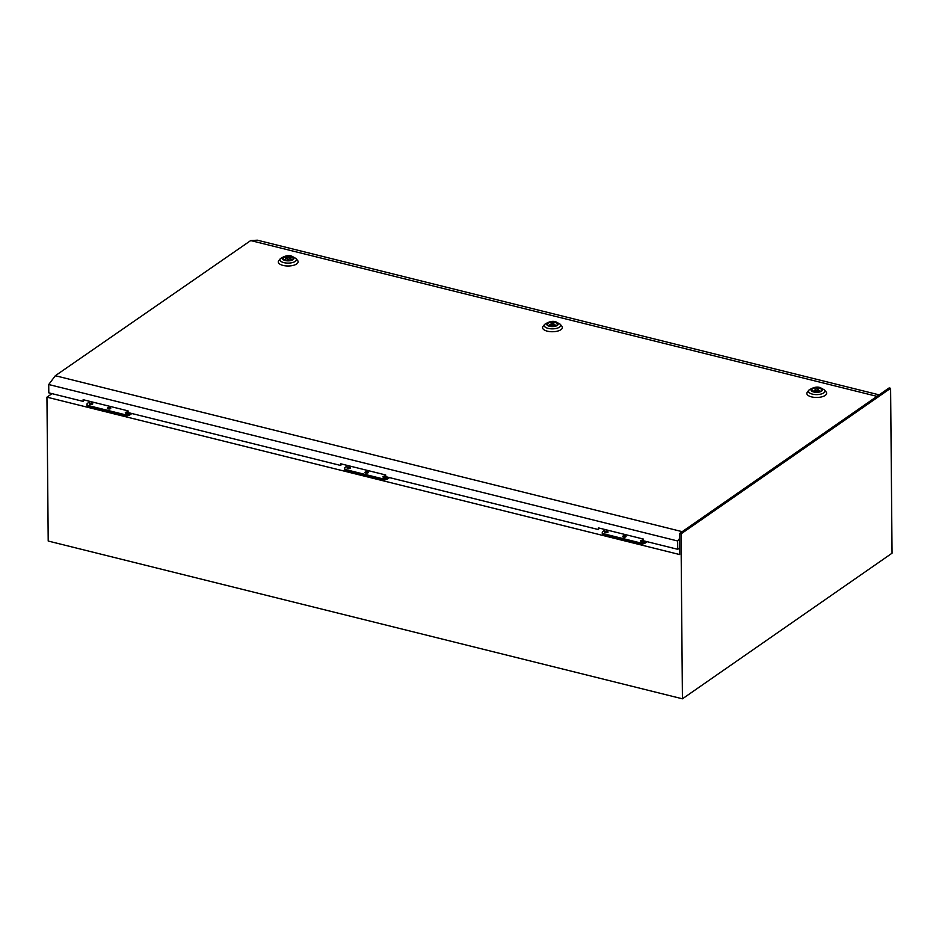 <?xml version="1.0" encoding="UTF-8"?>
<svg xmlns="http://www.w3.org/2000/svg" width="939" height="939" viewBox="0 0 939 939"><rect width="100%" height="100%" fill="white"/><g stroke="black" fill="none" stroke-linecap="round" stroke-linejoin="round"><path stroke-width="1.41" d="M52.009 393.641L46.95 397.162L48.206 541.04L682.43 698.816L892.05 553.2L890.606 388.3L889.127 387.924L679.519 533.54L680.998 533.904L682.43 698.816M46.95 397.162L679.695 554.562L679.519 533.54M680.998 533.904L890.606 388.3M607.439 532.566A1.702 0.716 -0.5 0 0 607.287 532.519A1.702 0.716 -0.5 0 0 605.338 532.577M607.275 531.392A1.702 0.716 -0.5 0 0 605.549 531.392A1.702 0.716 -0.5 0 0 604.681 532.026A1.702 0.716 -0.5 0 0 605.502 532.624A1.702 0.716 -0.5 0 0 607.216 532.624A1.702 0.716 -0.5 0 0 608.085 531.99A1.702 0.716 -0.5 0 0 607.275 531.392M625.409 537.026A1.702 0.716 -0.5 0 0 625.257 536.991A1.702 0.716 -0.5 0 0 623.308 537.049M625.245 535.864A1.702 0.716 -0.5 0 0 623.519 535.864A1.702 0.716 -0.5 0 0 622.651 536.498A1.702 0.716 -0.5 0 0 623.473 537.096A1.702 0.716 -0.5 0 0 625.186 537.096A1.702 0.716 -0.5 0 0 626.055 536.462A1.702 0.716 -0.5 0 0 625.245 535.864M643.379 541.498A1.702 0.716 -0.5 0 0 643.227 541.451A1.702 0.716 -0.5 0 0 641.278 541.521M643.379 540.383A1.702 0.716 -0.5 0 0 643.215 540.336A1.702 0.716 -0.5 0 0 641.49 540.336A1.702 0.716 -0.5 0 0 640.621 540.958A1.702 0.716 -0.5 0 0 641.443 541.568A1.702 0.716 -0.5 0 0 643.156 541.568A1.702 0.716 -0.5 0 0 644.025 540.934A1.702 0.716 -0.5 0 0 644.025 540.911M605.479 529.643L602.897 531.439A4.331 1.819 -0.5 0 0 602.251 532.401A4.331 1.819 -0.5 0 0 604.329 533.927L639.213 542.613A4.331 1.819 -0.5 0 0 645.175 541.956L645.985 541.404M602.251 532.401L602.263 533.528A4.331 1.819 -0.5 0 0 604.34 535.054L639.224 543.728A4.331 1.819 -0.5 0 0 645.187 543.082L647.182 541.697M349.789 468.467A1.702 0.716 -0.5 0 0 349.625 468.42A1.702 0.716 -0.5 0 0 347.688 468.479M349.613 467.293A1.702 0.716 -0.5 0 0 347.899 467.293A1.702 0.716 -0.5 0 0 347.031 467.927A1.702 0.716 -0.5 0 0 347.841 468.526A1.702 0.716 -0.5 0 0 349.566 468.526A1.702 0.716 -0.5 0 0 350.435 467.904A1.702 0.716 -0.5 0 0 349.613 467.293M367.759 472.939A1.702 0.716 -0.5 0 0 367.595 472.892A1.702 0.716 -0.5 0 0 365.658 472.951M367.583 471.765A1.702 0.716 -0.5 0 0 365.87 471.765A1.702 0.716 -0.5 0 0 365.001 472.399A1.702 0.716 -0.5 0 0 365.811 472.998A1.702 0.716 -0.5 0 0 367.536 472.998A1.702 0.716 -0.5 0 0 368.405 472.364A1.702 0.716 -0.5 0 0 367.583 471.765M385.729 477.411A1.702 0.716 -0.5 0 0 385.565 477.364A1.702 0.716 -0.5 0 0 383.628 477.423M385.718 476.284A1.702 0.716 -0.5 0 0 385.553 476.237A1.702 0.716 -0.5 0 0 383.828 476.237A1.702 0.716 -0.5 0 0 382.971 476.871A1.702 0.716 -0.5 0 0 383.781 477.47A1.702 0.716 -0.5 0 0 385.506 477.47A1.702 0.716 -0.5 0 0 386.375 476.836A1.702 0.716 -0.5 0 0 386.375 476.824M347.829 465.544L345.235 467.352A4.331 1.819 -0.5 0 0 344.601 468.303A4.331 1.819 -0.5 0 0 346.679 469.84L381.563 478.514A4.331 1.819 -0.5 0 0 387.514 477.869L388.323 477.305M344.601 468.303L344.613 469.43A4.331 1.819 -0.5 0 0 346.691 470.955L381.574 479.641A4.331 1.819 -0.5 0 0 387.525 478.996L389.521 477.599M92.128 404.369A1.702 0.716 -0.5 0 0 91.975 404.322A1.702 0.716 -0.5 0 0 90.027 404.392M91.963 403.207A1.702 0.716 -0.5 0 0 90.238 403.207A1.702 0.716 -0.5 0 0 89.369 403.829A1.702 0.716 -0.5 0 0 90.191 404.439A1.702 0.716 -0.5 0 0 91.916 404.439A1.702 0.716 -0.5 0 0 92.773 403.805A1.702 0.716 -0.5 0 0 91.963 403.207M110.098 408.841A1.702 0.716 -0.5 0 0 109.945 408.794A1.702 0.716 -0.5 0 0 107.997 408.864M109.933 407.667A1.702 0.716 -0.5 0 0 108.208 407.667A1.702 0.716 -0.5 0 0 107.339 408.301A1.702 0.716 -0.5 0 0 108.161 408.899A1.702 0.716 -0.5 0 0 109.886 408.899A1.702 0.716 -0.5 0 0 110.743 408.277A1.702 0.716 -0.5 0 0 109.933 407.667M128.068 413.313A1.702 0.716 -0.5 0 0 127.915 413.266A1.702 0.716 -0.5 0 0 125.967 413.324M128.068 412.186A1.702 0.716 -0.5 0 0 127.904 412.139A1.702 0.716 -0.5 0 0 126.178 412.139A1.702 0.716 -0.5 0 0 125.31 412.773A1.702 0.716 -0.5 0 0 126.131 413.371A1.702 0.716 -0.5 0 0 127.857 413.371A1.702 0.716 -0.5 0 0 128.713 412.749A1.702 0.716 -0.5 0 0 128.713 412.726M90.179 401.458L87.585 403.254A4.331 1.819 -0.5 0 0 86.951 404.216A4.331 1.819 -0.5 0 0 89.029 405.742L123.901 414.416A4.331 1.819 -0.5 0 0 129.864 413.77L130.674 413.207M86.951 404.216L86.963 405.331A4.331 1.819 -0.5 0 0 89.029 406.869L123.913 415.543A4.331 1.819 -0.5 0 0 129.875 414.897L131.871 413.512M819.289 388.171A4.953 2.066 -0.4 0 0 814.277 388.159A4.953 2.066 -0.4 0 0 811.754 389.99A4.953 2.066 -0.4 0 0 814.125 391.739A4.953 2.066 -0.4 0 0 819.137 391.739A4.953 2.066 -0.4 0 0 821.66 389.92A4.953 2.066 -0.4 0 0 819.289 388.171M807.34 392.068A9.906 4.143 -0.4 0 0 811.566 396.892A9.906 4.143 -0.4 0 0 822.94 396.516A9.906 4.143 -0.4 0 0 826.097 391.915L824.501 389.978A8.228 3.439 179.6 0 1 821.871 393.805A8.228 3.439 179.6 0 1 812.423 394.122A8.228 3.439 179.6 0 1 808.913 390.108L807.34 392.068M816.777 388.664L813.984 390.589L819.348 390.612L816.777 388.664M819.36 391.68L819.348 390.612M813.996 391.704L813.984 390.589M285.597 260.256A4.953 2.066 179.6 0 1 283.226 258.518A4.953 2.066 179.6 0 1 285.749 256.687A4.953 2.066 179.6 0 1 290.761 256.687A4.953 2.066 179.6 0 1 293.132 258.436A4.953 2.066 179.6 0 1 290.609 260.267A4.953 2.066 179.6 0 1 285.597 260.256L285.538 257.814L290.902 257.838L288.109 259.774L285.538 257.814M295.973 258.507L297.581 260.443A9.906 4.143 179.6 0 1 294.412 265.044A9.906 4.143 179.6 0 1 283.05 265.42A9.906 4.143 179.6 0 1 278.824 260.584L280.397 258.624A8.228 3.439 -0.4 0 0 283.907 262.638A8.228 3.439 -0.4 0 0 293.344 262.321A8.228 3.439 -0.4 0 0 295.973 258.507L291.912 256.23C288.789 254.903 284.951 255.701 280.397 258.624M290.914 260.185L290.902 257.838M288.109 260.549L288.109 259.774M555.019 322.429A4.953 2.066 -0.4 0 0 550.008 322.429A4.953 2.066 -0.4 0 0 547.496 324.248A4.953 2.066 -0.4 0 0 549.867 325.997A4.953 2.066 -0.4 0 0 554.879 326.009A4.953 2.066 -0.4 0 0 557.402 324.178A4.953 2.066 -0.4 0 0 555.019 322.429M543.082 326.326A9.906 4.143 -0.4 0 0 547.308 331.162A9.906 4.143 -0.4 0 0 558.682 330.774A9.906 4.143 -0.4 0 0 561.839 326.185L560.231 324.248A8.228 3.439 179.6 0 1 557.613 328.063A8.228 3.439 179.6 0 1 548.165 328.38A8.228 3.439 179.6 0 1 544.655 324.366L543.082 326.326M552.519 322.922L549.726 324.847L555.09 324.871L552.519 322.922M555.09 325.95L555.09 324.871M549.738 325.962L549.726 324.847M598.894 528L598.46 529.573L385.729 476.66L385.706 474.97L340.787 463.796L340.798 465.486L128.068 412.561L128.056 410.871L83.137 399.697L83.148 401.387L48.793 392.842L48.722 384.521L55.331 375.717L250.713 240.572L257.38 240.184L879.15 394.861M83.583 399.814L83.148 401.387M341.244 463.913L340.798 465.486M48.722 384.521L677.665 540.981L677.735 549.303L643.379 540.758L643.368 539.068L598.436 527.894L598.46 529.573M876.991 396.364L250.713 240.572M682.219 531.662L55.331 375.717M677.665 540.981L679.554 538.458M677.735 549.303L679.636 547.989M645.175 541.956L645.187 543.082M604.329 533.927L604.34 535.054M639.213 542.613L639.224 543.728M387.514 477.869L387.525 478.996M346.679 469.84L346.691 470.955M381.563 478.514L381.574 479.641M129.864 413.77L129.875 414.897M89.029 405.742L89.029 406.869M123.901 414.416L123.913 415.543M813.737 392.009A5.693 2.383 -0.4 0 0 821.566 391.164A5.693 2.383 -0.4 0 0 819.665 387.901A5.693 2.383 -0.4 0 0 811.848 388.746A5.693 2.383 -0.4 0 0 813.737 392.009M291.149 256.429A5.693 2.383 179.6 0 1 293.038 259.68A5.693 2.383 179.6 0 1 285.221 260.526A5.693 2.383 179.6 0 1 283.32 257.263A5.693 2.383 179.6 0 1 291.149 256.429M549.479 326.267A5.693 2.383 -0.4 0 0 557.308 325.422A5.693 2.383 -0.4 0 0 555.407 322.159A5.693 2.383 -0.4 0 0 547.578 323.004A5.693 2.383 -0.4 0 0 549.479 326.267M824.501 389.978L820.44 387.713C817.317 386.387 813.467 387.185 808.913 390.108M560.231 324.248L556.181 321.971C553.048 320.645 549.209 321.443 544.655 324.366"/></g></svg>
